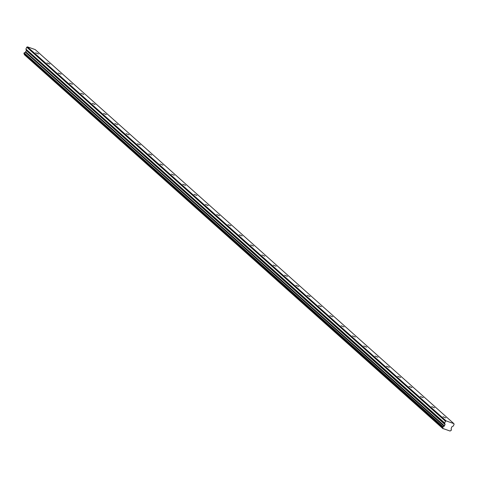 <?xml version="1.0" encoding="UTF-8"?>
<svg xmlns="http://www.w3.org/2000/svg" width="478" height="478" viewBox="0 0 478 478"><rect width="100%" height="100%" fill="white"/><g stroke="black" fill="none" stroke-linecap="round" stroke-linejoin="round"><path stroke-width="0.72" d="M442.975 416.726L445.878 417.915L442.975 416.726M35.587 52.789L38.491 53.978L35.587 52.789M46.904 62.899L49.808 64.088L46.904 62.899M58.214 73.009L61.124 74.198L58.214 73.009M69.531 83.118L72.441 84.307L69.531 83.118M80.848 93.228L83.758 94.417L80.848 93.228M92.164 103.338L95.074 104.527L92.164 103.338M103.481 113.447L106.391 114.636L103.481 113.447M114.798 123.557L117.708 124.746L114.798 123.557M126.114 133.661L129.024 134.856L126.114 133.661M137.431 143.77L140.341 144.965L137.431 143.77M148.748 153.88L151.657 155.069L148.748 153.88M160.064 163.99L162.974 165.179L160.064 163.99M171.381 174.1L174.291 175.289L171.381 174.1M182.698 184.209L185.601 185.398L182.698 184.209M194.014 194.319L196.918 195.508L194.014 194.319M205.331 204.429L208.235 205.618L205.331 204.429M216.648 214.538L219.551 215.727L216.648 214.538M227.964 224.648L230.868 225.837L227.964 224.648M239.281 234.758L242.185 235.947L239.281 234.758M250.597 244.867L253.501 246.056L250.597 244.867M261.914 254.977L264.818 256.166L261.914 254.977M273.231 265.087L276.135 266.276L273.231 265.087M284.547 275.197L287.451 276.386L284.547 275.197M295.858 285.306L298.768 286.495L295.858 285.306M307.175 295.41L310.085 296.605L307.175 295.41M318.491 305.52L321.401 306.715L318.491 305.52M329.808 315.629L332.718 316.818L329.808 315.629M341.125 325.739L344.035 326.928L341.125 325.739M352.441 335.849L355.351 337.038L352.441 335.849M363.758 345.958L366.668 347.148L363.758 345.958M375.075 356.068L377.984 357.257L375.075 356.068M386.391 366.178L389.301 367.367L386.391 366.178M397.708 376.288L400.618 377.477L397.708 376.288M409.025 386.397L411.934 387.586L409.025 386.397M420.341 396.507L423.245 397.696L420.341 396.507M431.658 406.617L434.562 407.806L431.658 406.617M453.867 423.622L446.165 420.915L27.461 46.868L35.163 49.575L453.867 423.622L454.1 424.285L453.299 426.018L451.734 426.932L451.184 428.742A0.914 0.783 131.8 0 0 451.459 429.686L451.029 430.612A0.914 0.783 131.8 0 0 450.127 431.048L442.957 428.527A0.914 0.783 131.8 0 0 442.658 427.667L443.082 426.74A0.914 0.783 131.8 0 0 444.032 426.227L25.328 52.18L444.032 426.227M25.418 52.096L26.374 50.543L25.955 49.126L444.66 423.173L445.472 421.249L446.165 420.915M444.66 423.173L445.078 424.589L444.128 426.143M442.957 428.527L24.253 54.486L442.963 428.647M24.253 54.486A0.914 0.783 131.8 0 0 24.139 53.793M442.604 427.457L23.9 53.417L442.616 427.631M23.9 53.417L24.175 52.819L442.885 426.86M443.082 426.74L24.175 52.819M24.378 52.7A0.914 0.783 131.8 0 0 25.328 52.18M444.671 422.982L25.955 49.126M25.967 48.941L26.768 47.203L27.461 46.868M445.472 421.249L26.768 47.203M444.337 426.041L25.627 51.994M445.09 424.404L26.386 50.357M26.374 50.543L445.078 424.589M444.474 425.898L25.77 51.851M442.634 427.649L23.93 53.608M442.998 428.688L24.294 54.647"/></g></svg>

